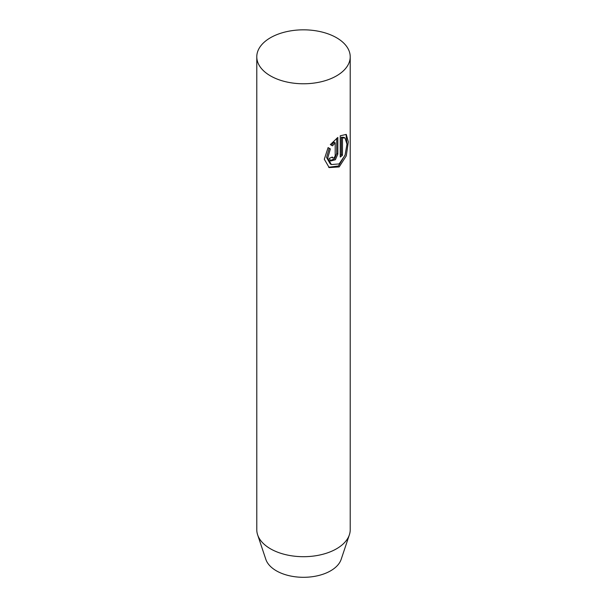 <?xml version="1.0" encoding="UTF-8"?>
<svg xmlns="http://www.w3.org/2000/svg" width="607" height="607" viewBox="0 0 607 607"><rect width="100%" height="100%" fill="white"/><g stroke="black" fill="none" stroke-linecap="round" stroke-linejoin="round"><path stroke-width="0.91" d="M270.464 75.875A46.716 26.974 180 0 1 256.784 56.8A46.716 26.974 180 0 1 285.624 31.883A46.716 26.974 180 0 1 336.536 37.733A46.716 26.974 180 0 1 350.216 56.8A46.716 26.974 180 0 1 321.376 81.717A46.716 26.974 180 0 1 270.464 75.875M256.784 56.8L256.784 529.721A46.716 26.974 0 0 0 257.634 534.835L265.828 559.351A38.37 22.155 0 0 0 276.367 570.815A38.37 22.155 0 0 0 314.745 576.331A38.37 22.155 0 0 0 341.172 559.351L349.366 534.835A46.716 26.974 0 0 0 350.216 529.721L350.216 56.8M257.634 534.835A46.716 26.974 0 0 0 270.464 548.796A46.716 26.974 0 0 0 317.188 555.511A46.716 26.974 0 0 0 349.366 534.835M328.099 147.6L330.352 148.905L327.704 158.139L331.369 164.55L339.131 163.92L345.064 155.202L346.976 144.17L345.049 138.017L342.469 137.888L342.469 155.271A46.716 26.974 180 0 1 340.254 157.038L340.254 135.801L346.256 134.405L348.319 141.856L346.278 155.862L339.192 166.925L329.176 167.593L324.297 159.231L328.099 147.6L330.352 148.905M332.348 157.038L332.666 157.835L333.478 157.995L334.419 157.41L335.193 155.802L335.201 142.827L332.492 145.832L330.345 144.595L337.833 137.448L337.833 154.117L335.383 159.755L330.663 160.999L329.29 158.313A46.716 26.974 0 0 0 332.348 157.038M331.384 145.194L334.093 142.19L335.201 142.827M330.147 160.605L334.594 158.784L336.733 153.48L336.733 138.305M340.254 155.536A45.161 26.071 0 0 0 341.339 154.618L341.339 137.243L343.896 137.349L345.049 138.017M331.369 164.558L330.254 163.913L326.566 157.486L329.237 148.26M341.339 137.243L342.469 137.888M341.339 154.618L342.469 155.271M328.622 167.251L338.494 165.984L345.193 154.823M346.976 143.98L346.081 134.83M336.733 153.48L337.833 154.117M331.733 157.312L332.78 157.919"/></g></svg>
